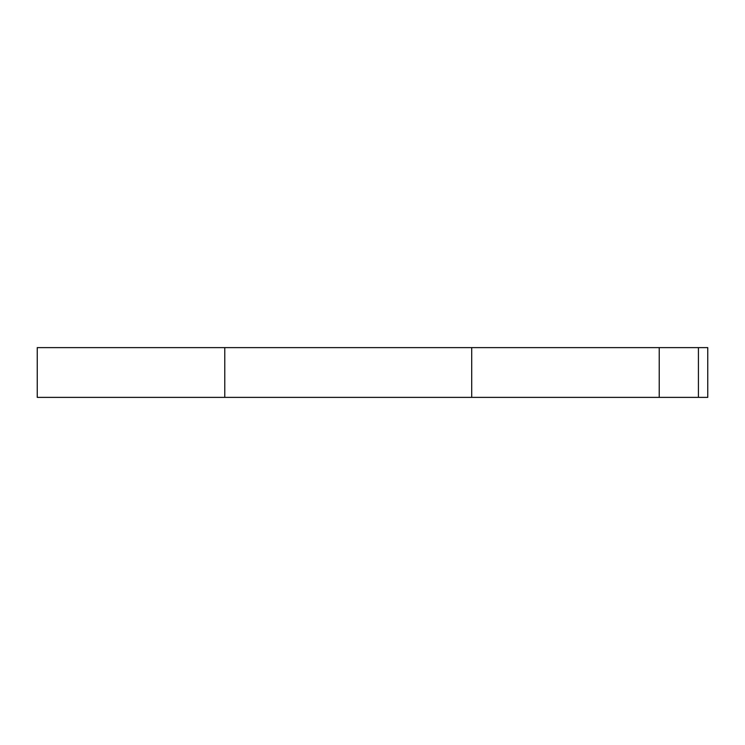 <?xml version="1.0" encoding="UTF-8"?>
<svg xmlns="http://www.w3.org/2000/svg" width="745" height="745" viewBox="0 0 745 745"><rect width="100%" height="100%" fill="white"/><g stroke="black" fill="none" stroke-linecap="round" stroke-linejoin="round"><path stroke-width="1.12" d="M224.776 397.383L37.25 397.383L37.25 347.617L224.776 347.617L224.776 397.383L471.706 397.383L471.706 347.617L224.776 347.617M707.75 397.383L707.75 347.617L707.75 397.383L471.706 397.383M659.232 397.383L659.232 347.617L471.706 347.617M707.75 347.617L659.232 347.617M698.419 397.383L698.419 347.617"/></g></svg>
